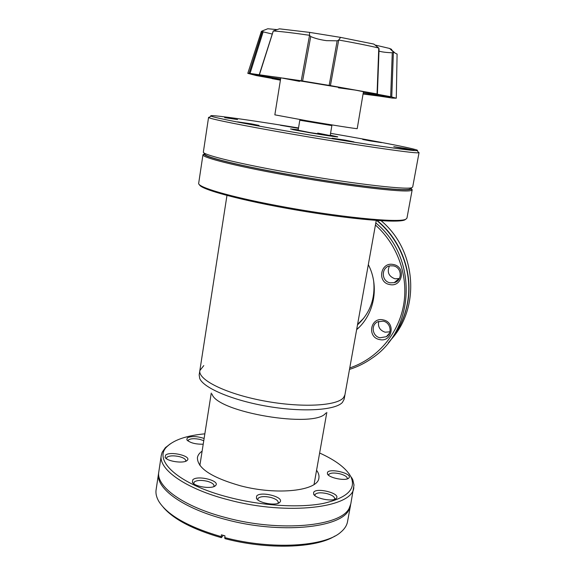 <?xml version="1.0" encoding="UTF-8"?>
<svg xmlns="http://www.w3.org/2000/svg" width="575" height="575" viewBox="0 0 575 575"><rect width="100%" height="100%" fill="white"/><g stroke="black" fill="none" stroke-linecap="round" stroke-linejoin="round"><path stroke-width="0.86" d="M331.761 125.573L299.906 120.247M343.584 397.591L344.921 394.874L343.584 397.591C337.137 406.051 300.955 407.977 263.357 400.804C225.716 393.724 197.85 379.766 199.848 370.595C197.85 379.766 225.716 393.724 263.357 400.804C300.955 407.977 337.137 406.051 343.584 397.591M350.628 504.663L348.939 509.781C341.104 528.044 280.003 534.29 225.716 519.491C182.872 508.473 155.423 488.089 158.563 473.412L158.714 472.607M170.257 443.871L165.255 447.803L162.179 452.281L161.287 455.328L158.822 471.716C155.681 486.328 183.152 506.647 226.011 517.658C280.32 532.436 341.435 526.254 349.255 508.07L350.808 503.844L354.006 485.02L352.827 479.809L349.068 473.75M202.12 451.138C199.403 453.021 197.836 455.192 197.419 457.657C197.318 468.201 211.701 477.588 240.566 485.825C277.473 495.6 318.219 490.748 318.895 477.983C319.312 475.511 318.536 472.938 316.573 470.257M319.628 453.007C335.771 460.331 346.179 468.223 350.851 476.689C356.5 488.994 347.286 497.914 323.2 503.448C299.295 508.084 262.222 505.885 229.763 497.54C177.977 484.545 151.642 459.518 167.648 446.035C174.836 439.566 187.234 435.498 204.844 433.83M161.287 455.328C158.24 469.344 185.883 489.066 228.9 499.948C288.341 515.904 353.086 507.56 353.805 487.543M347.127 478.925L347.3 478.508C347.207 476.689 344.72 475.115 339.839 473.778C334.233 472.592 330.567 472.801 328.828 474.397L328.648 475.309M327.47 472.384L327.427 473.944C328.972 477.99 345.863 481.304 348.745 478.113L349.097 477.703C352.252 473.433 329.935 467.971 327.47 472.384M334.413 499.402L334.693 498.791C334.614 496.771 332.019 495.039 326.902 493.602C320.965 492.337 317.041 492.603 315.129 494.407L314.942 495.628M313.684 492.265L313.641 494.141C315.402 498.611 332.918 502.018 336.145 498.503L336.569 498.007C340.091 493.192 316.494 487.305 313.684 492.265M256.63 496.06L256.443 498.353C258.398 503.046 276.273 506.144 279.687 502.378L280.018 502.025C284.474 496.987 260.367 490.878 256.63 496.06M277.919 503.333L278.243 502.615C278.207 500.559 275.698 498.827 270.717 497.418C264.622 496.103 260.425 496.39 258.118 498.273L257.816 499.891M192.798 479.78L192.388 482.231C194.35 486.766 212.182 489.397 215.46 485.645L215.532 485.573C220.843 480.844 197.397 474.9 192.798 479.78M213.706 486.651L214.015 485.954C213.993 484.085 211.708 482.511 207.151 481.232C201.185 479.952 196.887 480.19 194.257 481.958L193.761 483.704M165.643 455.091L165.126 457.333C166.872 461.402 183.863 463.824 187.076 460.474L187.191 460.374C192.158 456.183 170.301 450.857 165.643 455.091M185.545 461.308L185.747 460.805C185.725 459.173 183.626 457.786 179.45 456.643C173.808 455.443 169.668 455.616 167.023 457.161L166.434 458.677M204.118 438.452C196.93 436.159 191.317 435.972 187.278 437.891L186.839 439.774C189.865 442.836 195.32 444.317 203.212 444.209M203.766 440.702L200.179 439.465C194.839 438.344 190.972 438.466 188.586 439.839L188.061 441.025M163.365 507.38C173.822 519.433 193.157 529.539 221.361 537.683L221.353 534.843L224.926 535.792L224.918 538.631C267.418 549.901 316.214 548.148 334.923 536.029M221.066 536.604C188.586 527.088 167.9 515.444 158.995 501.68C156.486 497.476 155.53 493.479 156.112 489.706L158.563 473.412M221.361 537.683L223.323 535.375M350.498 505.533L347.516 521.733C346.826 525.492 344.605 528.95 340.853 532.112C325.004 546.688 271.544 550.052 224.631 537.56M199.496 184.704C200.021 189.304 242.42 200.797 296.621 210.062C350.8 219.37 398.949 223.366 404.901 219.83L405.605 219.341M411.434 188.751L412.189 189.764L406.963 218.097L405.979 219.089C400.638 223.373 336.217 217.027 276.007 205.419C228.757 196.478 197.074 186.976 198.684 183.245L202.961 154.747L204.003 154.05M412.189 189.764L411.269 190.411C406.194 193.178 341.679 185.481 281.089 174.268C235.283 165.902 203.543 157.838 203.011 155.042L202.961 154.747M411.161 188.083L411.298 188.952L410.521 189.326C404.807 191.461 356.629 186.163 302.141 176.884C247.638 167.627 204.808 157.464 204.06 154.272L204.729 153.396M280.787 77.812L274.843 114.842L306.497 120.692C331.696 125.005 358.103 129.116 357.219 128.627L363.472 91.583M299.683 80.694L299.575 81.377L279.529 77.56L254.739 74.34L253.963 74.405L254.38 74.671L280.593 79.012M260.432 75.763L260.324 76.123L254.991 74.865L280.578 79.106M378.99 51.096C381.714 51.98 386.141 52.548 392.272 52.778L390.669 96.715L376.151 94.013L377.387 94.005L379.069 48.954L378.709 48.012C367.871 45.475 354.538 42.809 338.711 40.013L330.424 85.61L377.387 94.005M379.651 96.162L392.344 98.088L396.29 98.203L390.669 96.715M302.587 81.017L310.723 36.541C314.942 38.41 320.196 39.783 326.471 40.653L337.158 40.825L329.159 85.416L301.235 80.78L250.032 73.435L263.156 31.855L262.495 30.892L249.097 73.298L247.789 73.348L256.234 75.548L272.025 78.43M262.495 30.892L261.366 31.417M363.443 92.819L390.109 97.24L363.256 93.897M387.449 97.175L387.457 96.801M299.575 81.377L283.13 78.107L351.03 89.341L338.474 87.81L355.055 90.059L386.781 96.198L390.051 97.132L363.278 92.704M262.502 30.827L267.792 28.75L277.179 29.627M263.156 31.855L272.076 34.011M310.723 36.541L309.465 35.283L309.58 32.38L340.58 37.382L338.711 40.013M338.474 87.81L338.589 87.163M329.159 85.416L330.424 85.61M249.097 73.298L250.032 73.435M280.406 80.177L271.975 78.603M363.235 94.034L379.773 96.176M280.428 80.033L260.324 76.123M377.063 93.926L378.76 48.099M397.095 54.143L393.393 52.102L391.755 96.916M309.465 35.283C294.278 33.062 282.232 31.618 273.305 30.957L259.512 74.477M301.235 80.78L309.53 35.363M378.709 48.012L373.865 44.088L340.58 37.382M338.61 40.078L337.158 40.825M374.957 45.001L389.606 48.451L393.422 52.03M393.393 52.102L392.272 52.778M391.726 49.421L389.606 48.451M273.233 31.028L259.318 74.462M309.58 32.38L279.436 28.829L273.305 30.957M298.209 129.857L292.84 129.447C298.245 131.057 343.785 138.381 335.275 136.282L330.237 135.211M317.709 133.091L330.179 135.571L310.514 132.667L298.152 130.209M212.017 394.04C216.833 412.332 315.172 428.792 325.773 413.08M226.96 195.471L199.166 374.972L199.748 378.566C203.744 388.175 233.328 400.66 268.353 406.489C303.37 412.383 335.448 410.212 342.405 402.442L344.137 399.23L376.258 220.441M199.848 370.595L203.794 365.578M357.585 324.372L363.86 318.054M330.244 135.154L337.769 136.85C338.193 137.274 323.049 135.046 308.746 132.559L290.555 128.944L298.224 129.799M205.067 153.863C201.379 156.357 241.615 166.355 297.225 175.972C352.798 185.61 403.815 191.353 409.608 189.161L410.543 188.514M418.212 152.088L419.053 152.598L412.692 187.033L411.772 187.658C406.733 190.268 342.204 182.44 281.577 171.271C234.003 162.617 201.947 154.445 203.37 152.008L208.567 117.372L209.501 117.171M419.053 152.598L418.205 152.799C413.49 153.547 348.853 144.045 287.752 133.364C243.038 125.594 211.183 119.154 208.854 117.645L208.567 117.372M245.223 123.395L259.023 125.407L251.347 123.862L237.59 121.857L245.223 123.395M224.681 117.659L237.561 119.564L224.681 117.659M298.482 128.203L280.478 125.271L298.461 128.34M370.48 140.968L381.52 142.614L373.678 141.076L362.681 139.438L370.48 140.968M402.558 148.436L414.244 150.161L405.418 148.407L393.774 146.69L402.558 148.436M340.867 139.984L353.963 141.896L345.173 140.127L332.127 138.23L340.867 139.984M330.56 133.328C379.558 141.694 422.215 150.025 417.17 150.585L416.702 150.621C411.319 150.93 364.852 144.246 311.233 135.233C257.6 126.234 213.828 117.767 210.982 116.085C209.99 115.561 211.665 115.503 216.006 115.906C228.57 117.063 262.135 122.015 298.526 127.966M357.499 324.846C370.005 313.224 375.396 298.641 373.664 281.096M357.521 324.746L358.778 323.682M388.305 342.844C398.087 331.631 404.426 318.557 407.33 303.614C413.231 273.47 400.948 240.019 376.683 220.469M377.114 220.498C401.235 240.034 413.425 273.355 407.546 303.377C404.764 317.723 398.791 330.373 389.613 341.327M356.637 329.662C374.404 314.46 379.629 286.3 368.316 264.629M356.701 329.288L359.066 327.376M389.663 284.539C402.464 287.658 406.388 266.613 393.343 264.514C380.506 261.503 376.718 282.426 389.663 284.539M390.181 282.814L394.242 282.656C402.716 280.708 401.968 267.167 393.293 265.88L390.26 265.815C381.038 266.836 380.995 281.405 390.181 282.814M379.558 339.552C392.215 342.793 396.067 322.122 383.166 319.894C370.48 316.753 366.757 337.309 379.558 339.552M380.082 337.777L386.386 336.677C392.689 333.076 390.454 322.345 383.137 321.152L377.567 321.856C370.566 324.983 372.399 336.504 380.082 337.777M389.419 265.995C386.846 272.126 388.7 276.395 394.989 278.803L399.395 278.508M378.738 321.375C377.689 326.787 379.823 330.388 385.142 332.199L389.9 331.818M375.432 225.033C397.878 244.943 408.868 276.748 403.47 305.792C397.986 334.83 376.754 358.951 349.758 367.928M349.499 369.402C357.614 366.828 365.161 363.069 372.14 358.117C415.495 329.518 418.241 257.37 375.806 222.949M381.124 220.757C416.429 249.859 420.742 307.575 390.856 339.818M298.094 130.575L299.791 120.254M331.222 124.804L331.797 125.63M330.179 135.571L331.868 125.623M300.668 119.693L299.848 120.283M167.648 446.035L165.78 447.285M347.782 478.695L348.745 478.113M328.131 474.857L327.427 473.944M334.981 499.193L336.145 498.503M314.489 495.233L313.641 494.141M278.393 503.168L279.687 502.378M257.413 499.546L256.443 498.353M214.231 486.428L215.46 485.645M193.337 483.352L192.388 482.231M165.923 458.275L165.126 457.333M187.5 440.572L186.839 439.774M350.851 476.689L352.216 478.479M186.156 461.049L187.191 460.374M314.058 484.473L326.823 412.404M199.877 465.398L211.255 393.084M411.298 188.952L412.038 190.023M204.06 154.272L203.011 155.042M261.409 31.287L247.789 73.348M372.169 94.264L372.14 95.04M278.782 78.804L278.544 79.609M397.095 53.993L396.29 98.203M389.843 48.544L394.364 52.382M292.38 129.483C295.14 130.302 331.825 136.491 335.865 136.757M417.17 150.585L418.672 152.756M210.982 116.085L208.854 117.645M394.242 282.656L398.935 278.652M386.386 336.677L389.383 333.263"/></g></svg>
